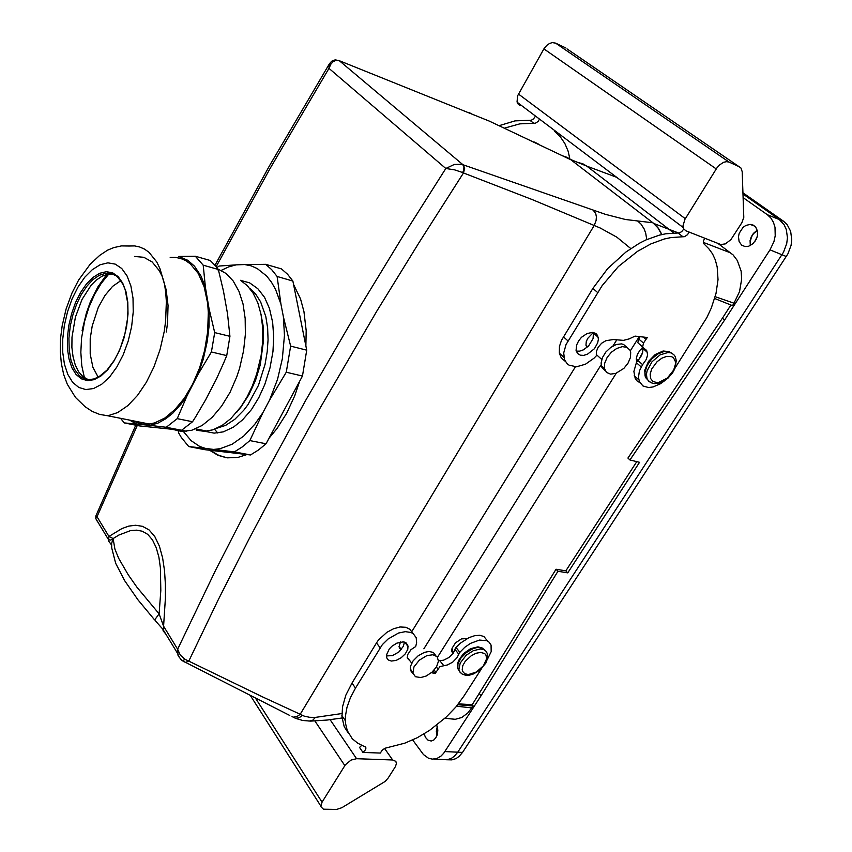 <?xml version="1.0" encoding="UTF-8"?>
<svg xmlns="http://www.w3.org/2000/svg" width="852" height="852" viewBox="0 0 852 852"><rect width="100%" height="100%" fill="white"/><g stroke="black" fill="none" stroke-linecap="round" stroke-linejoin="round"><path stroke-width="1.28" d="M216.174 266.591L270.095 168.43L328.957 68.394L329.245 64.007L331.62 61.227L335.134 59.885L339.256 60.662L335.677 60.46L333.068 61.77L330.885 64.124L328.957 68.394L445.809 168.515L454.297 164.479L461.805 164.287L605.559 214.416L625.464 219.518L652.941 222.83L657.968 227.963L661.674 234.556M401.249 649.522L399.663 648.447L399.045 646.774L400.451 642.025M165.448 633.728L163.03 630.768L163.595 626.167L177.621 649.203L215.748 569.871L258.401 486.886L305.687 400.397L361.887 303.589L402.613 236.792L445.809 168.515L454.606 169.825L462.625 172.562L463.445 170.624L463.882 167.354L462.796 164.596L339.256 60.662L489.261 121.048L570.808 159.793L654.4 223.98L658.383 228.219L661.876 234.513M563.63 156.321L570.808 159.793L567.198 157.439L562.821 155.927M463.232 164.766L464.659 168.291L463.488 172.945L531.925 199.517L600.234 228.006L616.901 237.175L630.789 248.528M587.71 346.785L585.952 345.209L586.953 347.446M585.952 345.209L586.304 341.524L587.656 338.468L593.354 332.461M181.199 659.831L177.983 655.156L177.621 649.203L180.262 655.124L185.097 659.341L262.246 696.766L304.132 716.063L309.489 717.256L315.496 717.341L341.844 713.529M348.479 733.348L344.251 726.66L341.95 717.107L342.483 706.947L345.848 695.275L351.961 683.144L355.486 688.096L382.356 644.676L388.086 638.957L398.512 633.079L405.382 631.694L411.143 632.546L413.369 633.792L416.191 637.701L416.617 642.845L415.669 646.583L411.005 649.661L407.533 654.783L407.352 658.213L409.727 660.588M407.607 644.602L407.032 645.134M689.183 232.149L687.468 234.747L684.539 236.686L670.822 237.601L664.326 239.007L650.939 243.864L637.488 251.297L618.392 266.612L602.151 285.644L566.069 344.57L563.736 352.994L564.578 359.832L567.208 363.793L569.093 365.188L576.527 366.743L585.409 364.219L594.057 358.138L596.592 355.508L596.315 351.791L598.093 347.265L601.576 343.228L605.91 340.672L613.472 339.522L623.451 340.321L629.181 338.883L635.038 336.114L647.318 337.467L643.42 343.068L638.712 339.021L637.786 342.77L640.054 344.73M315.496 717.341L312.546 720.377L308.957 721.111M339.65 60.811L338.329 60.354M462.625 172.562L463.488 172.945L418.918 242.756L376.946 311.023L319.33 409.461L282.747 475.373L248.859 539.273L217.622 601.097L188.984 660.79L185.757 662.451L183.329 661.429M210.423 450.271L217.697 454.904L225.631 457.599M435.766 655.603L433.391 652.451L428.865 651.471L424.317 652.408L418.162 655.795L413.156 660.854L410.494 666.392L410.558 670.535L412.932 673.453M605.08 370.641L601.927 367.627L601.075 363.037L602.471 357.489L605.889 351.951L610.756 347.36L616.241 344.506L621.396 343.878L623.579 344.442L626.678 347.19M214.992 265.142L269.36 166.012L329.724 63.229M163.595 626.167L165.363 598.338L165.363 584.472L164.542 570.861L162.657 557.911L159.462 546.228L154.862 536.675L149.057 529.997L142.486 526.312L135.617 525.226L128.727 526.131L121.953 528.528L108.971 536.43L113.082 538.528L111.655 543.512L111.708 547.953L115.67 563.236L124.722 580.766L138.013 599.957L154.691 619.968L159.1 613.866L163.595 626.167M209.485 450.165L218.059 455.373L227.473 457.854L237.889 457.407L246.942 454.563M268.955 438.311L276.996 428.599L286.666 413.22L294.76 395.647L299.563 381.472M305.889 346.072L306.145 330.714L303.951 311.651L300.49 298.903L293.642 284.579M426.831 655.667L419.248 660.215L413.965 666.924L412.869 673.187L415.457 676.754L420.664 677.596L426.075 676.019L432.07 672.079L436.554 666.765L438.482 661.301L437.172 656.732L432.933 654.751L426.831 655.667M629.937 350.119L630.693 352.259L630.48 357.467L628.052 363.165L623.824 368.373L615.772 373.421L610.575 374.103L606.56 372.43L604.356 368.341L604.654 363.122L607.146 357.425L611.438 352.217L616.773 348.425L622.237 346.679L626.891 347.286L629.937 350.119M185.097 659.341L182.616 660.705L181.348 659.97M155.511 620.948L162.849 629.149L177.61 653.463L179.218 657.318L182.498 660.875L289.829 715.499M111.601 545.056L108.545 540.935L108.971 536.43L96.979 516.727L95.733 518.58L96.042 515.503M97.405 521.616L96.489 519.827M137.289 425.467L96.979 516.727L95.775 516.163M159.1 613.866L160.858 590.532L160.357 567.773L158.855 557.197L156.278 547.729L152.54 539.976L147.79 534.449L142.337 531.254L136.522 530.104L130.569 530.594L118.801 535.056L113.082 538.528L114.871 549.125L118.694 558.316L128.237 574.812L136.959 587.209L159.1 613.866M451.794 651.301L453.051 652.43M458.355 703.89L472.21 704.742L556.068 569.221L565.845 570.851L567.72 572.895L557.943 571.277L481.082 695.807L443.722 753.274L440.867 756.161L436.842 758.44L432.369 759.111L428.567 758.248L423.444 754.584L412.698 739.93M627.892 458.057L722.358 318.211L724.615 320.011L629.926 460.005L627.892 458.057M467.098 638.542L461.486 638.893L455.469 642.781L451.954 648.351L453.328 653.037M453.062 653.409L451.911 651.716L451.752 649.469M637.008 361.642L636.348 358.447L637.36 354.368L639.916 350.289L642.781 347.563M457.684 704.732L473.169 705.978L467.801 713.049L461.795 717.448L455.256 719.354L448.695 718.662M436.799 725.201L437.853 730.068L437.459 734.009L436.064 737.459L433.881 739.909L431.24 740.974L428.034 740.228L425.446 737.427L424.158 733.86M743.051 194.086L779.239 219.454L784.202 224.8L786.321 229.529L787.408 237.761L786.694 243.608L783.542 252.139L457.79 752.22L454.435 756.193L451.326 758.386L447.012 759.76L443.029 759.537M436.884 735.819L436.299 731.208L437.268 726.468M743.189 197.664L767.375 214.683L770.868 217.963L773.456 222.255L775.011 227.324L775.224 235.823L773.946 241.659L770.038 249.902L724.615 320.011M739.057 241.489L738.482 236.686L739.216 233.278L743.061 227.399L745.788 225.471L750.218 224.406L753.296 225.141L755.745 227.133L757.481 230.999L757.385 236.079L756.182 239.465L752.966 243.725L748.695 246.217L745.085 246.558L741.655 245.142L739.057 241.489M750.314 245.557L750.079 240.615L751.208 236.813L753.328 233.405L757.268 230.136M577.997 162.508L582.662 163.722L586.868 166.14L616.72 177.354M673.783 232.979L586.868 166.14L570.169 159.303M715.233 296.656L734.019 303.227L739.515 291.576L741.655 279.126L741.091 271.106L737.331 260.531L733.093 254.993L718.14 243.534M448.035 759.771L451.837 759.92L456.033 758.557L459.143 756.374L462.498 752.412L787.898 253.907L791.05 245.397L791.764 239.572L790.667 231.361L787.11 224.608L783.584 221.307L743.008 192.903M757.385 236.036L754.883 241.585M757.353 230.445L753.53 233.608L751.464 236.92L750.239 241.851L750.601 245.408M437.364 726.82L436.522 731.112L437.012 735.478M645.869 349.533L644.996 350.236M642.6 352.643L638.925 359.448M459.952 643.601L455.479 648.074L453.36 652.983M322.045 802.201L320.927 806.769L323.44 809.134L336.785 809.368L341.812 807.675L385.221 781.359L388.224 778.014L395.456 766.608L396.404 763.658L395.829 761.379L392.676 759.952L356.53 758.653L351.056 760.069L345.358 764.819L322.045 802.201L255.568 698.342M481.731 668.383L463.871 696.137L455.895 706.926L446.256 717.107L429.44 730.505L417.256 737.704L404.775 743.21L384.891 748.312L382.25 750.186L380.301 753.072L362.973 752.391L359.576 747.438L361.791 745.34M487.046 660.13L491.21 651.663L491.103 645.039L488.75 641.79L486.929 640.736L479.516 640.118L470.56 643.366L464.766 647.36L459.729 652.472L456.938 657.893L452.604 662.26L447.268 664.965L439.962 666.552L435.052 673.612L431.41 672.643M487.504 641.002L483.989 636.529L479.857 635.315L474.713 635.667L469.047 637.573L460.74 642.919L455.692 648.191L455.032 649.565L458.77 654.261M438.503 660.79L443.572 660.236L448.897 657.552L453.221 653.186L455.032 649.565M412.592 633.27L410.163 629.426L405.84 627.253L400.067 627.008L393.517 628.733L386.914 632.259L378.554 639.98L376.509 642.919L380.152 647.797M355.486 688.096L350.342 697.841L346.956 707.352L345.39 716.362L345.507 723.284L347.275 730.675L352.281 738.759L357.851 743.306L365.742 747.151L365.604 749.611L362.973 752.391M386.446 655.965L392.431 655.582L398.842 651.94L403.347 646.359L404.434 642.11M403.252 641.897L396.798 643.175L391.931 646.295L389.279 649.054L386.51 654.996L386.776 657.936L388.267 659.949L391.409 661.067L396.18 660.396L401.185 657.797L405.339 653.814L407.746 649.331L408.044 645.997L406.308 643.015L403.252 641.897M567.006 48.841L740.942 167.929L742.23 171.678L743.785 217.366L741.847 222.734L730.931 239.582L725.382 243.853L720.835 244.513L685.817 230.807L683.751 228.837L683.027 225.865L684.88 219.337L716.969 167.833L719.567 164.947L723.572 162.359L726.543 161.656L729.099 162.104L555.6 43.143L552.224 42.653L549.444 43.527L546.771 45.348L543.938 48.905L517.579 95.871L517.058 101.782L518.165 104.072L520.189 105.627M554.684 131.442L560.403 136.948L564.908 143.615L568.018 150.964L569.935 159.377M499.453 125.553L515.087 120.877L531.318 120.196L533.597 118.865L535.429 116.032M504.927 128.045L519.827 123.838L535.354 123.252L538.038 121.516L539.476 119.088M704.711 238.251L703.422 241.031L703.518 243.416L708.757 248.646L712.442 253.8L715.222 259.711L717.182 266.836L718.012 279.626L716.031 293.525L711.356 307.955L706.851 317.583L675.37 367.393M639.82 382.633L637.072 380.919L635.113 378.32L633.931 371.44L636.465 362.547L640.629 357.126L642.376 353.42L642.951 349.884L641.939 346.349M665.199 380.269L660.492 383.741L653.175 386.936L648.606 387.522L642.93 385.977L639.394 381.728L638.51 377.319L639.469 370.78L642.578 364.624L637.924 360.545M643.42 343.068L642.589 347.158L646.689 350.502L647.605 354.783L646.306 359.342L642.578 364.624M565.313 361.376L561.383 358.117L559.338 353.122L559.487 346.445L561.468 340.363L592.864 288.445L607.742 268.614L625.996 251.936L639.234 243.363L645.965 239.966L659.32 235.141L665.806 233.746L679.385 232.884L681.664 231.637L683.826 228.964M580.276 355.178L577.507 353.452L576.09 350.385L576.666 344.847L578.604 340.917L581.533 337.328L587.039 333.505L592.577 332.365L595.836 333.462L597.614 335.496L598.392 339.043L597.721 342.855L594.472 348.66L587.433 354.251L583.652 355.39L580.276 355.178M593.386 332.472L593.12 338.553L588.604 345.912L583.354 349.831L579.658 351.109L576.271 351.141M177.93 429.898L178.696 433.061L181.263 437.406L188.697 446.597L204.597 449.59L250.541 454.989L258.358 450.122L266.005 443.785L302.471 376.062L306.72 350.204L292.928 281.011L287.507 274.227L281.437 268.87L265.686 264.301L244.599 264.557L251.116 265.856L257.315 268.54L266.655 276.037L271.511 282.268L275.473 289.222L280.894 304.143L277.092 276.485L271.713 269.669L265.686 264.301M213.607 449.377L234.406 451.922L242.202 447.002L249.828 440.59L262.917 412.549L254.886 424.211L243.821 435.99L232.117 444.222L220.114 448.663L213.607 449.377L205.289 448.408L199.688 446.405L191.157 440.75L182.573 430.473M188.697 446.597L205.289 448.408M221.222 270.382L228.666 266.857L236.142 264.865L219.177 266.026L216.93 267.581M290.628 346.168L283.354 316.837L284.43 335.337L282.321 358.809L277.507 379.364L269.562 400.099L286.325 372.239L290.628 346.168L306.72 350.204M217.761 432.997L214.534 429.238M260.382 311.491L263.034 325.336L263.534 340.672L260.233 364.794L255.462 380.439L248.922 394.817L240.946 407.192L236.536 412.453M196.343 430.239L204.448 431.293L212.925 429.791L222.415 425.223L230.881 418.502L241.105 406.5L247.155 396.734L252.405 385.828L256.718 374.071L261.138 355.55L262.725 341.183L262.682 327.306L261.021 314.388L257.805 302.897L253.172 293.205L247.314 285.612L240.456 280.34M217.92 268.966L226.121 273.535L233.235 281.075L238.933 291.331L242.98 303.962L245.174 318.467L245.387 334.282L243.597 350.758L239.614 368.128L236.867 376.531L230.019 392.314L221.669 406.106L212.212 417.31L202.105 425.436L191.817 430.207L181.551 431.474L172.743 429.419M192.52 421.687L177.227 418.609L187.152 395.658L180.975 404.327L172.69 413.273L165.799 418.79L157.929 423.103L149.867 425.393L124.254 422.943L139.27 425.851L181.551 430.207L192.52 421.687L195.481 417.011L205.769 399.641L216.536 378.842L223.788 362.718L226.728 355.582L229.955 336.38L227.516 313.536L223.49 290.926L218.719 271.224L216.12 266.516L210.284 260.467L195.353 256.228L178.707 256.463L187.791 260.275L194.501 266.186L201.083 276.186L205.449 287.518L203.234 265.217L195.353 256.228M214.704 332.589L209.06 308.743L209.049 326.284L207.281 341.482L203.202 359.416L197.92 374.646L211.445 351.94L214.704 332.589L229.955 336.38M149.867 425.393L166.289 427.225L177.227 418.609M136.65 424.051L129.589 420.1M170.198 257.453L175.576 257.421L180.762 258.486L185.704 260.648L190.305 263.886L198.271 273.481L204.16 286.847L207.622 303.301L208.346 312.418L207.728 331.769L204.608 350.63L199.549 368L192.669 384.103L184.33 398.193L174.916 409.652L164.883 417.991L154.681 422.901L148.386 424.179L143.402 424.168L138.61 423.22L132.987 420.76M124.254 422.943L120.569 418.332M114.104 274.301L108.087 274.099L102.091 276.123L96.233 280.106L91.079 285.335L81.973 299.521L75.381 317.125L72.005 337.158L71.909 347.382L73.016 356.818L75.285 365.082L78.65 371.813L82.974 376.733L88.107 379.598M134.531 256.431L143.85 257.261L152.231 262.033L159.218 270.595L162.05 276.186L166.172 289.648L168.036 305.548L167.493 322.993L166.31 332.003M120.92 280.649L112.602 286.347L104.881 295.506L98.342 307.402L92.25 325.89L90.237 338.713L90.184 354.017L92.889 367.265L98.14 377.212M637.86 221.169L640.928 224.012L644.123 228.9L645.752 233.214L646.774 239.604M538.166 143.924L533.906 141.847M593.461 210.423L595.708 213.618L596.379 216.919L596.081 220.593L594.238 225.333L300.16 714.402L296.837 716.67L293.322 717.224L295.559 718.311L291.98 716.553M471.199 113.508L468.941 112.592M302.503 715.435L299.137 717.746L295.559 718.311L302.726 720.515L310.639 721.101M138.929 421.932L138.365 423.146M672.579 353.676L669.086 351.514L664.272 351.407L657.797 353.974L651.673 358.98L647.105 365.455L644.964 372.132L645.528 377.447L648.777 381.046M651.301 382.836L648.638 381.206L646.966 378.522L646.444 374.294L647.073 370.801L651.993 361.78L660.14 354.89L667.936 352.536L670.737 352.877L673.687 354.517L675.167 356.562L676.275 360.662L674.922 368.565L672.675 372.75L667.83 378.256L661.983 382.101L657.989 383.421L654.325 383.634L651.109 382.75L648.308 380.524L645.102 376.052L644.772 370.162L648.447 361.429L655.177 354.581L663.048 351.067M658.947 382.292L656.668 382.505L652.888 381.419L650.608 378.49L650.193 374.145L651.716 369.044L657.062 361.706L661.876 358.138L666.786 356.296L671.642 356.626L673.453 357.765L675.412 361.674L675.455 364.262L673.687 370.024L667.286 378.043L658.947 382.292M485.427 650.566L481.955 647.818L477.056 647.563L472.753 648.777L466.278 652.589L460.985 658.032L457.993 663.953L457.812 668.682L459.973 671.887M461.944 673.921L460.037 672.324L458.919 669.576L460.176 663.037L466.278 655.199L473.233 650.672L480.304 648.968L483.425 649.448L485.757 650.875L487.12 653.133L487.621 656.53L485.8 663.026L479.633 670.258L473.499 673.953L469.345 675.178L465.533 675.263L462.338 674.177L460.091 672.079L457.62 667.542L457.609 663.729L458.589 660.534L463.403 653.729L470.485 648.734L477.802 646.86M468.387 674.539L464.755 673.772L462.583 671.419L462.167 669.757L462.753 665.763L465.139 661.418L471.231 655.678L476.044 653.239L480.56 652.387L484.564 653.463L485.853 654.773L486.652 658.607L483.435 665.838L476.332 672.036L468.387 674.539M205.055 431.272L214.214 433.146L223.362 431.868L233.597 427.076L242.511 419.94L251.446 409.546L258.816 397.692L264.812 384.572L269.999 368L272.928 351.578L273.726 336.859L272.64 322.258L269.413 308.445L264.493 297.391L257.868 288.711L249.657 282.875L240.637 280.446M249.86 288.455L255.675 294.11L260.637 301.832L265.867 316.656L267.656 328.009L268.082 339.863L267.251 351.652L265.11 364.23L258.444 385.306L247.964 404.721L243.789 410.249L234.875 419.29L225.695 425.308L216.855 428.268M263.257 327.754L262.746 328.339M129.28 246.004L134.563 245.919L139.664 246.942L144.499 249.093L149.004 252.341L156.768 262.033L159.899 268.369L164.425 283.61L165.735 292.321L166.385 301.608L165.618 321.332L164.212 331.492L160.07 349.565L154.02 366.775L146.363 382.314L137.46 395.477L127.747 405.68L117.682 412.538L107.725 415.819L99.62 414.402L92.218 411.399L85.062 406.745L75.54 397.415L67.297 384.295L63.655 374.518L61.291 363.527L60.236 351.514L60.535 338.755L62.164 325.634L66.147 308.85L72.037 292.939L78.629 280.127L90.088 264.386L99.673 255.334L107.576 250.211L113.742 247.591L121.399 245.94L129.28 246.004M64.283 325.539L67.478 311.875L72.111 298.871L77.969 287.135L84.806 277.219L92.314 269.615L100.131 264.716L107.895 262.821L115.212 264.077L121.708 268.497L127.023 275.91L130.846 285.974L132.976 298.211L133.242 311.97L131.634 326.518L128.237 341.056L123.221 354.794L116.873 366.978L109.557 376.967L101.665 384.263L93.624 388.512L85.871 389.566L78.767 387.426L72.654 382.282L67.83 374.422L64.475 364.273L62.739 352.355L62.686 339.245L64.283 325.539M68.767 325.602L71.515 313.813L75.519 302.609L80.578 292.492L86.489 283.972L92.953 277.454L99.684 273.279L106.351 271.703L112.624 272.842L118.183 276.676L122.709 283.077L125.979 291.735L127.768 302.226L127.992 314.005L126.607 326.444L123.7 338.883L119.418 350.63L113.998 361.078L107.735 369.651L100.983 375.934L94.093 379.63L87.426 380.588L81.313 378.81L76.041 374.422L71.866 367.702L68.959 358.99L67.446 348.734L67.383 337.424L68.767 325.602M108.587 274.024L105.616 273.236L110.132 273.055L116.969 276.197L122.922 284.089L125.116 289.552L127.672 302.875L127.949 310.426L127.555 318.35L124.946 333.782L120.42 347.882L117.501 354.368L114.232 360.332L106.905 370.183L99.141 376.637L94.082 378.938L88.48 379.63L82.101 377.596L79.257 375.476L74.465 369.193L71.046 360.534L69.182 350.034L68.937 338.255L70.333 325.847L72.91 314.686L76.637 304.047L81.355 294.387L86.861 286.123L92.921 279.658L99.258 275.281L105.616 273.236L110.313 273.343L115.755 275.547L120.462 279.999M108.79 274.003L101.239 283.237L94.54 294.494L88.959 307.295L84.71 321.087L81.632 337.914L80.802 352.313L81.749 365.817L84.454 377.819M310.629 721.101L327.221 720.089L343.388 717.81M95.733 518.58L108.332 539.337L110.057 540.189L112.272 539.476M137.417 421.633L136.948 422.656M135.787 425.18L95.765 516.163M663.282 351.024L669.448 351.62M478.196 646.86L482.999 648.244M262.81 329.713L263.364 329.042M106.851 274.344L97.884 286.9L90.344 302.055L86.34 313.153L82.133 330.587M423.913 648.841L601.139 364.922M612.982 345.944L616.656 340.065M451.688 649.938L452.284 650.683M639.288 336.583L630.288 350.875M616.198 373.272L437.523 657.18M636.721 461.646L565.845 570.851M730.899 305.027L722.358 318.211M714.69 298.541L732.454 305.644L734.019 303.227M472.21 704.742L473.169 705.978M479.388 693.656L481.082 695.807M556.068 569.221L557.943 571.277M567.72 572.895L639.575 462.338L629.926 460.005M636.391 359.576L637.733 360.747M433.114 671.099L435.052 673.612M351.961 683.144L376.509 642.919M739.366 166.736L729.099 162.104M565.707 47.957L555.6 43.143M640.182 336.689L638.712 339.021M250.541 454.989L234.406 451.922M236.142 264.865L244.599 264.557M292.928 281.011L277.092 276.485M280.894 304.143L283.354 316.837M302.471 376.062L286.325 372.239M266.005 443.785L249.828 440.59M269.562 400.099L262.917 412.549M218.229 269.424L203.234 265.217M205.449 287.518L209.06 308.743M226.728 355.582L211.445 351.94M197.92 374.646L187.152 395.658M181.551 430.207L166.289 427.225M411.846 631.502L575.451 366.775M399.684 651.184L400.813 649.352M456.502 706.191L471.901 707.937M653.665 223.384L678.629 233.043M703.305 242.426L730.526 252.788M444.978 751.528L462.498 752.412M770.038 249.902L786.353 256.527M767.375 214.683L783.584 221.307M637.775 360.694L636.38 359.469M637.743 360.524L636.369 359.32M637.605 360.886L636.433 359.842M637.541 360.96L636.455 360.002M637.2 361.386L636.753 360.992M637.434 361.088L636.519 360.321M637.413 361.12L636.902 360.673M452.178 650.438L451.698 649.831M452.433 651.024L451.688 650.076M314.952 720.973L344.815 765.618M330.118 719.77L356.53 758.653M392.676 759.952L384.603 748.439M456.097 647.648L459.835 652.344M439.845 660.673L443.53 665.401M436.394 667.031L437.758 668.799M434.147 670.013L435.713 672.036M716.244 168.92L543.938 48.905M685.264 218.687L518.431 94.061M533.98 123.391L529.955 120.324M641.034 366.797L636.391 362.718M645.848 339.213L643.292 337.03M568.007 340.917L563.396 336.721M597.635 292.513L592.864 288.445M683.112 236.888L678.075 233.054M399.034 646.498L401.292 649.469M407.181 657.233L411.708 663.197M601.757 359.416L596.304 354.517M410.259 668.927L412.741 672.207M604.356 368.341L601.224 365.508M434.296 759.047L447.002 759.76M750.218 224.406L754.819 226.163M445.01 718.268L455.256 719.354M451.837 759.92L447.13 759.739M636.348 358.447L637.828 360.641M637.743 360.737L636.391 359.555M637.647 360.833L636.412 359.757M637.488 361.024L636.934 360.534M636.934 360.524L636.476 360.119M452.327 650.779L451.688 649.969M250.584 695.828L320.821 805.939M341.865 715.605L345.305 720.6M365.998 748.024L364.954 746.512M404.807 642.227L408.108 646.53M683.251 227.548L517.207 102.293M638.798 379.8L634.197 375.7M647.456 352.366L642.77 348.308M642.483 346.828L637.786 342.77M563.896 357.339L559.338 353.122M598.232 337.317L593.567 333.185M195.64 428.833L207.057 431.101M186.737 431.282L181.018 430.164M149.664 424.03L107.725 415.819"/></g></svg>
